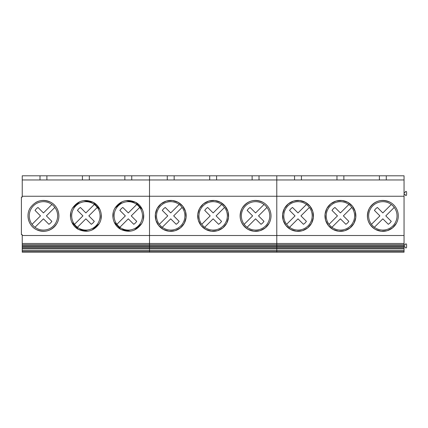 <?xml version="1.0" encoding="UTF-8"?>
<svg xmlns="http://www.w3.org/2000/svg" width="428" height="428" viewBox="0 0 428 428"><rect width="100%" height="100%" fill="white"/><g stroke="black" fill="none" stroke-linecap="round" stroke-linejoin="round"><path stroke-width="0.64" d="M29.259 215.878A14.188 14.188 0 0 0 49.83 228.552A14.188 14.188 0 0 0 51.895 204.477A14.188 14.188 0 0 0 29.259 215.878M32.047 224.326L40.494 215.878L35.037 210.421A10.031 10.031 0 0 1 37.985 207.468L43.447 212.925L51.895 204.477M54.848 207.43L46.401 215.878L51.858 221.34A10.031 10.031 0 0 1 48.91 224.293L43.447 218.831L35 227.279M71.685 215.878A14.188 14.188 0 0 0 92.255 228.552A14.188 14.188 0 0 0 94.321 204.477A14.188 14.188 0 0 0 71.685 215.878M74.472 224.326L82.92 215.878L77.457 210.421A10.031 10.031 0 0 1 80.411 207.468L85.873 212.925L94.321 204.477M97.274 207.43L88.826 215.878L94.283 221.34A10.031 10.031 0 0 1 91.33 224.293L85.873 218.831L77.425 227.279M114.105 215.878A14.188 14.188 0 0 0 134.676 228.552A14.188 14.188 0 0 0 136.741 204.477A14.188 14.188 0 0 0 114.105 215.878M116.898 224.326L125.345 215.878L119.883 210.421A10.031 10.031 0 0 1 122.836 207.468L128.293 212.925L136.741 204.477M139.694 207.43L131.246 215.878L136.709 221.34A10.031 10.031 0 0 1 133.755 224.293L128.293 218.831L119.851 227.279M156.53 215.878A14.188 14.188 0 0 0 177.101 228.552A14.188 14.188 0 0 0 179.166 204.477A14.188 14.188 0 0 0 156.53 215.878M159.318 224.326L167.765 215.878L162.308 210.421A10.031 10.031 0 0 1 165.261 207.468L170.719 212.925L179.166 204.477M182.119 207.43L173.672 215.878L179.134 221.34A10.031 10.031 0 0 1 176.181 224.293L170.719 218.831L162.271 227.279M198.956 215.878A14.188 14.188 0 0 0 219.527 228.552A14.188 14.188 0 0 0 221.592 204.477A14.188 14.188 0 0 0 198.956 215.878M201.743 224.326L210.191 215.878L204.734 210.421A10.031 10.031 0 0 1 207.682 207.468L213.144 212.925L221.592 204.477M224.545 207.43L216.097 215.878L221.554 221.34A10.031 10.031 0 0 1 218.606 224.293L213.144 218.831L204.696 227.279M241.381 215.878A14.188 14.188 0 0 0 261.952 228.552A14.188 14.188 0 0 0 264.017 204.477A14.188 14.188 0 0 0 241.381 215.878M244.169 224.326L252.616 215.878L247.154 210.421A10.031 10.031 0 0 1 250.107 207.468L255.57 212.925L264.017 204.477M266.97 207.43L258.523 215.878L263.98 221.34A10.031 10.031 0 0 1 261.026 224.293L255.57 218.831L247.122 227.279M283.801 215.878A14.188 14.188 0 0 0 304.372 228.552A14.188 14.188 0 0 0 306.437 204.477A14.188 14.188 0 0 0 283.801 215.878M286.594 224.326L295.042 215.878L289.579 210.421A10.031 10.031 0 0 1 292.533 207.468L297.995 212.925L306.437 204.477M309.39 207.43L300.943 215.878L306.405 221.34A10.031 10.031 0 0 1 303.452 224.293L297.995 218.831L289.547 227.279M326.227 215.878A14.188 14.188 0 0 0 346.798 228.552A14.188 14.188 0 0 0 348.863 204.477A14.188 14.188 0 0 0 326.227 215.878M329.014 224.326L337.462 215.878L332.005 210.421A10.031 10.031 0 0 1 334.958 207.468A10.031 10.031 0 0 0 332.005 210.421M348.863 204.477L340.415 212.925L334.958 207.468M351.816 207.43L343.368 215.878L348.831 221.34A10.031 10.031 0 0 1 345.877 224.293L340.415 218.831L331.968 227.279M368.652 215.878A14.188 14.188 0 0 0 389.223 228.552A14.188 14.188 0 0 0 391.288 204.477A14.188 14.188 0 0 0 368.652 215.878M371.44 224.326L379.887 215.878L374.43 210.421A10.031 10.031 0 0 1 377.378 207.468A10.031 10.031 0 0 0 374.43 210.421M391.288 204.477L382.841 212.925L377.378 207.468M394.242 207.43L385.794 215.878L391.251 221.34A10.031 10.031 0 0 1 388.303 224.293L382.841 218.831L374.393 227.279M404.053 251.257L149.506 251.257L149.506 247.807L404.053 247.807L404.053 252.204L276.782 252.204L276.782 250.091L276.782 252.204L149.506 252.204L149.506 251.257L149.506 252.204L22.235 252.204L22.235 234.667L21.4 234.667L21.4 197.089L22.235 197.089L22.235 175.796L40.002 175.796L40.002 179.969L149.506 179.969L149.506 175.796L167.273 175.796L167.273 179.969L276.782 179.969L276.782 175.796L294.55 175.796L294.55 179.969L404.053 179.969L404.053 175.796L379.395 175.796L379.395 179.969M22.235 247.807L149.506 247.807L149.506 175.796L124.853 175.796L124.853 179.969M22.235 246.624L149.506 246.624L149.506 179.969L167.273 179.969M22.235 245.768L276.782 245.768L276.782 175.796L252.124 175.796L252.124 179.969M22.235 244.688L276.782 244.688L276.782 179.969L294.55 179.969M22.235 243.479L404.053 243.479L404.053 179.969M22.235 235.507L404.053 235.507M22.235 196.254L404.053 196.254M58.882 216.498A15.451 15.451 0 0 0 50.852 202.321C42.49 198.694 35.615 200.55 30.217 207.901C25.627 215.059 28.473 225.567 36.038 229.44C44.405 233.067 51.28 231.206 56.678 223.86C61.263 216.702 58.422 206.189 50.852 202.321A15.451 15.451 0 0 0 35.749 202.487M99.997 209.618L93.277 202.321C84.915 198.694 78.035 200.55 72.642 207.901C68.052 215.059 70.893 225.567 78.463 229.44C86.825 233.067 93.705 231.206 99.103 223.86C103.688 216.702 100.848 206.189 93.277 202.321L83.631 200.593M114.169 222.137L120.889 229.44C129.251 233.067 136.131 231.206 141.524 223.86C146.114 216.702 143.273 206.189 135.703 202.321C127.341 198.694 120.461 200.55 115.068 207.901C110.478 215.059 113.318 225.567 120.889 229.44L130.535 231.168M22.235 179.969L40.002 179.969M124.853 175.796L40.002 175.796M28.013 215.252A15.451 15.451 0 0 0 56.731 223.769M79.774 201.684L72.53 208.088M70.855 212.234L70.534 217.74M71.749 222.137L78.463 229.44L88.109 231.168M91.972 230.077L99.216 223.667M100.885 219.521L101.211 214.016M134.392 230.077L141.641 223.667M143.31 219.521L143.631 214.016M142.422 209.618L135.703 202.321L126.057 200.593M122.199 201.684L114.993 208.024M113.281 212.234L112.96 217.74M131.738 175.796L131.738 179.969M89.318 175.796L89.318 179.969M82.427 175.796L82.427 179.969M46.893 175.796L46.893 179.969M252.124 175.796L167.273 175.796M22.235 251.257L149.506 251.257L149.506 246.624L276.782 246.624L276.782 244.688L404.053 244.688L404.053 243.479M404.053 247.807L404.053 246.624L276.782 246.624L276.782 248.401L276.782 245.768L404.053 245.768L404.053 244.688M404.053 250.091L276.782 250.091L276.782 248.401L22.235 248.401M174.164 175.796L174.164 179.969M209.699 175.796L209.699 179.969M216.589 175.796L216.589 179.969M259.015 175.796L259.015 179.969M155.92 220.318L158.718 225.609L163.314 229.44A15.451 15.451 0 0 1 157.162 208.473A15.451 15.451 0 0 1 178.128 202.321A15.451 15.451 0 0 1 184.281 223.288A15.451 15.451 0 0 1 163.314 229.44L169.017 231.232L174.977 230.729M198.346 220.324L201.144 225.609L205.74 229.44A15.451 15.451 0 0 1 199.587 208.473A15.451 15.451 0 0 1 220.548 202.321A15.451 15.451 0 0 1 226.701 223.288A15.451 15.451 0 0 1 205.74 229.44L211.443 231.232L217.408 230.729M262.974 202.321A15.451 15.451 0 0 1 269.126 223.288A15.451 15.451 0 0 1 248.16 229.44A15.451 15.451 0 0 1 242.007 208.473A15.451 15.451 0 0 1 262.974 202.321C254.302 198.624 247.314 200.673 242.007 208.473C238.316 217.146 240.365 224.133 248.16 229.44L253.868 231.238L259.833 230.729M185.522 211.464L182.729 206.162L178.128 202.321L172.409 200.523L166.439 201.037M166.299 201.074L161.04 203.835L157.215 208.377M157.108 208.564L155.359 214.23L155.867 220.136M175.159 230.676L180.407 227.915L184.227 223.379M184.329 223.191L186.084 217.515L185.565 211.598M227.953 211.475L225.155 206.162L220.548 202.321L214.835 200.523L208.864 201.032M208.725 201.074L203.466 203.835L199.641 208.377M199.534 208.57L197.784 214.23L198.292 220.131M217.585 230.676L222.833 227.915L226.653 223.373M226.749 223.197L228.509 217.515L227.985 211.587M260.005 230.681L265.258 227.91L269.084 223.368M379.395 175.796L294.55 175.796M22.235 250.091L276.782 250.091L276.782 248.401L404.053 248.401M404.053 246.624L404.053 245.768M301.435 175.796L301.435 179.969M336.97 175.796L336.97 179.969M343.861 175.796L343.861 179.969M386.286 175.796L386.286 179.969M283.197 220.318L285.99 225.609L290.585 229.44A15.451 15.451 0 0 1 284.433 208.473A15.451 15.451 0 0 1 305.399 202.321A15.451 15.451 0 0 1 311.552 223.288A15.451 15.451 0 0 1 290.585 229.44L296.294 231.232L302.254 230.729M325.622 220.324L328.415 225.609L333.011 229.44A15.451 15.451 0 0 1 326.858 208.473A15.451 15.451 0 0 1 347.825 202.321A15.451 15.451 0 0 1 353.977 223.288A15.451 15.451 0 0 1 333.011 229.44L338.714 231.232L344.679 230.729M390.25 202.321A15.451 15.451 0 0 1 396.398 223.288A15.451 15.451 0 0 1 375.436 229.44A15.451 15.451 0 0 1 369.284 208.473A15.451 15.451 0 0 1 390.25 202.321C381.573 198.624 374.586 200.673 369.284 208.473C365.587 217.146 367.636 224.133 375.436 229.44L381.145 231.238L387.105 230.729M404.053 194.836A0.583 0.583 0 0 1 405.204 194.686L405.284 195.002A0.669 0.669 -70.7 0 0 406.6 194.836L406.6 192.076A0.669 0.669 -70.7 0 0 405.284 191.91L405.204 192.226A0.583 0.583 -70.7 0 1 404.053 192.076M404.053 247.277A0.583 0.583 0 0 1 405.204 247.133L405.284 247.448A0.669 0.669 -70.7 0 0 406.6 247.277L406.6 244.522A0.669 0.669 -70.7 0 0 405.284 244.356L405.204 244.672A0.583 0.583 -70.7 0 1 404.053 244.527M312.798 211.464L310 206.162L305.399 202.321L299.68 200.523L293.71 201.037M293.576 201.074L288.312 203.835L284.486 208.377M284.385 208.564L282.63 214.23L283.143 220.136M302.43 230.676L307.679 227.915L311.498 223.379M311.6 223.191L313.355 217.515L312.836 211.598M355.224 211.475L352.431 206.162L347.825 202.321L342.106 200.523L336.135 201.032M335.996 201.074L330.737 203.835L326.912 208.377M326.805 208.57L325.055 214.23L325.564 220.131M344.856 230.676L350.104 227.915L353.924 223.373M354.026 223.197L355.78 217.515L355.256 211.587M387.276 230.681L392.53 227.91L396.355 223.368"/></g></svg>
